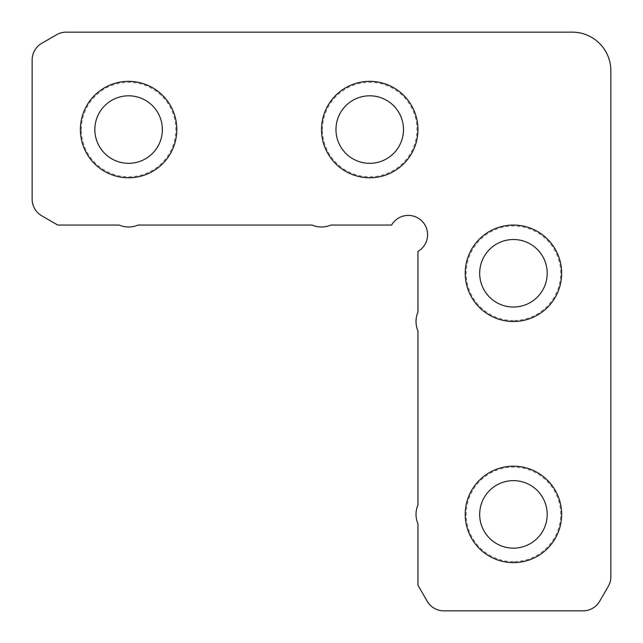 <?xml version="1.0" encoding="UTF-8"?>
<svg xmlns="http://www.w3.org/2000/svg" width="643" height="643" viewBox="0 0 643 643"><rect width="100%" height="100%" fill="white"/><g stroke="black" fill="none" stroke-linecap="round" stroke-linejoin="round"><path stroke-width="0.48" stroke-dasharray="3.21 2.41" d="M321.5 129.564A48.225 48.225 0 0 1 369.725 81.34A48.225 48.225 0 0 1 417.95 129.564A48.225 48.225 0 0 1 369.725 177.789A48.225 48.225 0 0 0 417.95 129.564A48.225 48.225 0 0 0 369.725 81.34A48.225 48.225 0 0 0 321.5 129.564A48.225 48.225 0 0 0 369.725 177.789A48.225 48.225 0 0 1 321.5 129.564M322.464 129.564A47.26 47.26 0 0 1 369.725 82.304A47.26 47.26 0 0 1 416.985 129.564A47.26 47.26 0 0 1 369.725 176.825A47.26 47.26 0 0 1 322.464 129.564M80.375 129.564A48.225 48.225 0 0 1 128.6 81.34A48.225 48.225 0 0 1 176.825 129.564A48.225 48.225 0 0 1 128.6 177.789A48.225 48.225 0 0 0 176.825 129.564A48.225 48.225 0 0 0 128.6 81.34A48.225 48.225 0 0 0 80.375 129.564A48.225 48.225 0 0 0 128.6 177.789A48.225 48.225 0 0 1 80.375 129.564M81.34 129.564A47.26 47.26 0 0 1 128.6 82.304A47.26 47.26 0 0 1 175.861 129.564A47.26 47.26 0 0 1 128.6 176.825A47.26 47.26 0 0 1 81.34 129.564M513.435 321.5A48.225 48.225 0 0 1 465.21 273.275A48.225 48.225 0 0 1 513.435 225.05A48.225 48.225 0 0 1 561.66 273.275A48.225 48.225 0 0 0 513.435 225.05A48.225 48.225 0 0 0 465.21 273.275A48.225 48.225 0 0 0 513.435 321.5A48.225 48.225 0 0 0 561.66 273.275A48.225 48.225 0 0 1 513.435 321.5M513.435 320.536A47.26 47.26 0 0 1 466.175 273.275A47.26 47.26 0 0 1 513.435 226.014A47.26 47.26 0 0 1 560.696 273.275A47.26 47.26 0 0 1 513.435 320.536M513.435 562.625A48.225 48.225 0 0 1 465.21 514.4A48.225 48.225 0 0 1 513.435 466.175A48.225 48.225 0 0 1 561.66 514.4A48.225 48.225 0 0 0 513.435 466.175A48.225 48.225 0 0 0 465.21 514.4A48.225 48.225 0 0 0 513.435 562.625A48.225 48.225 0 0 0 561.66 514.4A48.225 48.225 0 0 1 513.435 562.625M513.435 561.66A47.26 47.26 0 0 1 466.175 514.4A47.26 47.26 0 0 1 513.435 467.139A47.26 47.26 0 0 1 560.696 514.4A47.26 47.26 0 0 1 513.435 561.66M417.95 330.952A24.112 24.112 0 0 1 417.95 312.048L417.95 251.397A19.29 19.29 0 0 0 413.296 216.064A19.29 19.29 0 0 0 391.603 225.05L330.952 225.05A24.112 24.112 0 0 1 312.048 225.05L138.052 225.05A24.112 24.112 0 0 1 119.148 225.05L57.846 225.05A19.29 19.29 0 0 1 56.608 224.391L41.795 215.839A19.29 19.29 0 0 1 32.15 199.137L32.15 59.992A19.29 19.29 0 0 1 41.795 43.29L56.608 34.738A19.29 19.29 0 0 1 66.253 32.15L572.27 32.15A38.58 38.58 0 0 1 610.85 70.73L610.85 576.747A19.29 19.29 0 0 1 608.262 586.392L599.71 601.205A19.29 19.29 0 0 1 583.008 610.85L443.863 610.85A19.29 19.29 0 0 1 427.161 601.205L418.609 586.392A19.29 19.29 0 0 1 417.95 585.154L417.95 523.852A24.112 24.112 0 0 1 417.95 504.948L417.95 330.952"/><path stroke-width="0.96" d="M369.725 177.789A48.225 48.225 0 0 1 321.5 129.564A48.225 48.225 0 0 1 369.725 81.34A48.225 48.225 0 0 0 321.5 129.564A48.225 48.225 0 0 0 369.725 177.789A48.225 48.225 0 0 0 417.95 129.564A48.225 48.225 0 0 0 369.725 81.34A48.225 48.225 0 0 1 417.95 129.564A48.225 48.225 0 0 1 369.725 177.789M369.725 163.322A33.758 33.758 0 0 1 335.967 129.564A33.758 33.758 0 0 1 369.725 95.807A33.758 33.758 0 0 1 403.482 129.564A33.758 33.758 0 0 1 369.725 163.322M128.6 177.789A48.225 48.225 0 0 1 80.375 129.564A48.225 48.225 0 0 1 128.6 81.34A48.225 48.225 0 0 0 80.375 129.564A48.225 48.225 0 0 0 128.6 177.789A48.225 48.225 0 0 0 176.825 129.564A48.225 48.225 0 0 0 128.6 81.34A48.225 48.225 0 0 1 176.825 129.564A48.225 48.225 0 0 1 128.6 177.789M128.6 163.322A33.758 33.758 0 0 1 94.843 129.564A33.758 33.758 0 0 1 128.6 95.807A33.758 33.758 0 0 1 162.357 129.564A33.758 33.758 0 0 1 128.6 163.322M561.66 273.275A48.225 48.225 0 0 1 513.435 321.5A48.225 48.225 0 0 1 465.21 273.275A48.225 48.225 0 0 1 513.435 225.05A48.225 48.225 0 0 1 561.66 273.275A48.225 48.225 0 0 1 513.435 321.5A48.225 48.225 0 0 1 465.21 273.275A48.225 48.225 0 0 1 513.435 225.05A48.225 48.225 0 0 1 561.66 273.275M547.193 273.275A33.758 33.758 0 0 1 513.435 307.032A33.758 33.758 0 0 1 479.678 273.275A33.758 33.758 0 0 1 513.435 239.517A33.758 33.758 0 0 1 547.193 273.275M561.66 514.4A48.225 48.225 0 0 1 513.435 562.625A48.225 48.225 0 0 1 465.21 514.4A48.225 48.225 0 0 1 513.435 466.175A48.225 48.225 0 0 1 561.66 514.4A48.225 48.225 0 0 1 513.435 562.625A48.225 48.225 0 0 1 465.21 514.4A48.225 48.225 0 0 1 513.435 466.175A48.225 48.225 0 0 1 561.66 514.4M547.193 514.4A33.758 33.758 0 0 1 513.435 548.158A33.758 33.758 0 0 1 479.678 514.4A33.758 33.758 0 0 1 513.435 480.642A33.758 33.758 0 0 1 547.193 514.4M416.021 321.5A24.112 24.112 0 0 0 417.95 330.952L417.95 504.948A24.112 24.112 0 0 0 417.95 523.852L417.95 585.154A19.29 19.29 0 0 0 418.609 586.392L427.161 601.205A19.29 19.29 0 0 0 443.863 610.85L583.008 610.85A19.29 19.29 0 0 0 599.71 601.205L608.262 586.392A19.29 19.29 0 0 0 610.85 576.747L610.85 70.73A38.58 38.58 0 0 0 572.27 32.15L66.253 32.15A19.29 19.29 0 0 0 56.608 34.738L41.795 43.29A19.29 19.29 0 0 0 32.15 59.992L32.15 199.137A19.29 19.29 0 0 0 41.795 215.839L56.608 224.391A19.29 19.29 0 0 0 57.846 225.05L119.148 225.05A24.112 24.112 0 0 0 138.052 225.05L312.048 225.05A24.112 24.112 0 0 0 330.952 225.05L391.603 225.05A19.29 19.29 0 0 1 427.595 234.695A19.29 19.29 0 0 1 417.95 251.397L417.95 312.048A24.112 24.112 0 0 0 416.021 321.5"/></g></svg>
